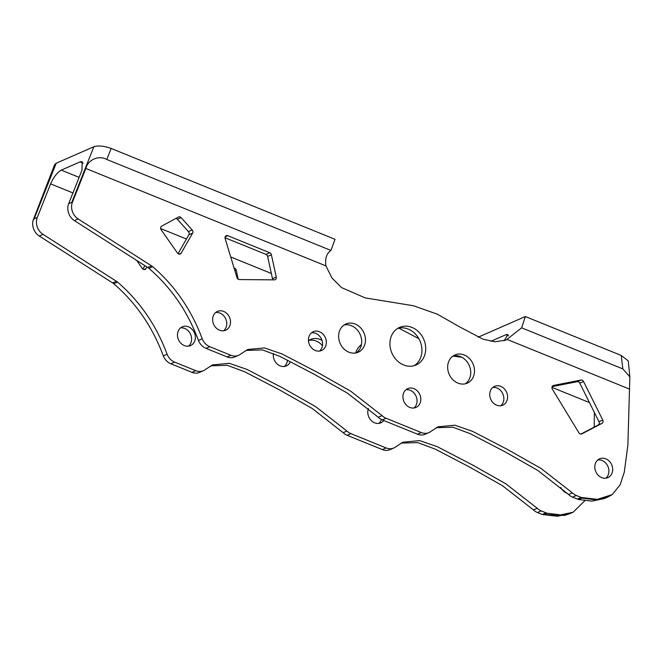 <?xml version="1.0" encoding="UTF-8"?>
<svg xmlns="http://www.w3.org/2000/svg" width="663" height="663" viewBox="0 0 663 663"><rect width="100%" height="100%" fill="white"/><g stroke="black" fill="none" stroke-linecap="round" stroke-linejoin="round"><path stroke-width="0.99" d="M580.846 434.099L598.208 425.016A2.569 2.171 66.3 0 0 598.987 421.718L579.785 383.164A2.569 2.171 66.3 0 0 577.216 381.697L552.105 386.628M598.987 421.718L602.758 420.069A2.569 2.171 -113.7 0 1 601.979 423.367L598.208 425.016M272.501 279.844A2.569 2.171 66.3 0 0 272.493 278.7L276.256 277.051A2.569 2.171 -113.7 0 1 274.341 279.861L239.351 279.562A2.569 2.171 -113.7 0 1 236.981 277.598L225.13 238.564A2.569 2.171 -113.7 0 1 227.765 235.688L225.155 236.832M178.049 253.68L188.856 234.793A2.569 2.171 66.3 0 0 188.4 231.602L177.361 219.287A2.569 2.171 66.3 0 0 175.828 218.459M188.4 231.602L192.171 229.953A2.569 2.171 -113.7 0 1 192.618 233.144L188.856 234.793M284.361 366.465A10.26 8.677 66.3 0 0 287.178 361.691A10.26 8.677 66.3 0 0 287.394 360.2M308.477 340.732A15.39 13.011 -113.7 0 1 310.715 339.423A15.39 13.011 -113.7 0 1 322.011 340.426M322.442 345.705A15.39 13.011 66.3 0 0 308.917 340.426M355.683 352.981A20.52 17.346 -113.7 0 1 361.434 344.561M326.097 344.644A10.26 8.677 66.3 0 0 322.914 334.044A10.26 8.677 66.3 0 0 313.276 331.715A10.26 8.677 66.3 0 0 308.693 337.583A10.26 8.677 66.3 0 0 311.875 348.183A10.26 8.677 66.3 0 0 321.514 350.512A10.26 8.677 66.3 0 0 326.097 344.644M319.508 351.067A10.26 8.677 66.3 0 0 322.326 346.293A10.26 8.677 66.3 0 0 311.511 332.809M365.098 343.417A15.39 13.011 66.3 0 0 360.324 327.514A15.39 13.011 66.3 0 0 345.871 324.016A15.39 13.011 66.3 0 0 338.992 332.826A15.39 13.011 66.3 0 0 343.766 348.721A15.39 13.011 66.3 0 0 358.219 352.219A15.39 13.011 66.3 0 0 365.098 343.417M356.263 352.865A15.39 13.011 66.3 0 0 361.327 345.067A15.39 13.011 66.3 0 0 357.365 330.041A15.39 13.011 66.3 0 0 344.064 325.019M425.215 353.263A20.52 17.346 66.3 0 0 418.859 332.064A20.52 17.346 66.3 0 0 399.582 327.398A20.52 17.346 66.3 0 0 390.416 339.141A20.52 17.346 66.3 0 0 396.781 360.332A20.52 17.346 66.3 0 0 416.049 364.998A20.52 17.346 66.3 0 0 425.215 353.263M414.11 365.686A20.52 17.346 66.3 0 0 421.453 354.912A20.52 17.346 66.3 0 0 415.908 334.583A20.52 17.346 66.3 0 0 397.759 328.359M474.136 374.346A15.39 13.011 66.3 0 0 469.363 358.451A15.39 13.011 66.3 0 0 454.909 354.954A15.39 13.011 66.3 0 0 448.031 363.755A15.39 13.011 66.3 0 0 452.804 379.659A15.39 13.011 66.3 0 0 467.258 383.148A15.39 13.011 66.3 0 0 474.136 374.346M465.302 383.802A15.39 13.011 66.3 0 0 470.365 375.996A15.39 13.011 66.3 0 0 466.404 360.979A15.39 13.011 66.3 0 0 453.102 355.956M507.369 399.283A10.26 8.677 66.3 0 0 504.195 388.692A10.26 8.677 66.3 0 0 494.557 386.355A10.26 8.677 66.3 0 0 489.974 392.223A10.26 8.677 66.3 0 0 493.156 402.822A10.26 8.677 66.3 0 0 502.794 405.159A10.26 8.677 66.3 0 0 507.369 399.283M500.789 405.715A10.26 8.677 66.3 0 0 503.607 400.941A10.26 8.677 66.3 0 0 492.791 387.449M177.725 332.669A10.26 8.677 -113.7 0 1 182.3 326.801A10.26 8.677 -113.7 0 1 191.939 329.13A10.26 8.677 -113.7 0 1 195.121 339.729A10.26 8.677 -113.7 0 1 190.538 345.597A10.26 8.677 -113.7 0 1 180.9 343.268A10.26 8.677 -113.7 0 1 177.725 332.669M188.541 346.161A10.26 8.677 66.3 0 0 191.358 341.379A10.26 8.677 66.3 0 0 180.535 327.895M383.786 420.508A10.26 8.677 -113.7 0 1 380.835 422.828A10.26 8.677 -113.7 0 1 371.205 420.499A10.26 8.677 -113.7 0 1 368.023 409.9A10.26 8.677 -113.7 0 1 368.454 408.491M230.268 324.331A10.26 8.677 66.3 0 0 227.094 313.732A10.26 8.677 66.3 0 0 217.456 311.403A10.26 8.677 66.3 0 0 212.873 317.27A10.26 8.677 66.3 0 0 216.055 327.87A10.26 8.677 66.3 0 0 225.693 330.199A10.26 8.677 66.3 0 0 230.268 324.331M223.688 330.754A10.26 8.677 66.3 0 0 226.506 325.981A10.26 8.677 66.3 0 0 215.69 312.497M420.574 401.563A10.26 8.677 66.3 0 0 417.392 390.963A10.26 8.677 66.3 0 0 407.753 388.634A10.26 8.677 66.3 0 0 403.17 394.502A10.26 8.677 66.3 0 0 406.353 405.101A10.26 8.677 66.3 0 0 415.991 407.43A10.26 8.677 66.3 0 0 420.574 401.563M413.985 407.994A10.26 8.677 66.3 0 0 416.803 403.212A10.26 8.677 66.3 0 0 405.988 389.728M612.438 471.758A10.26 8.677 66.3 0 0 609.264 461.166A10.26 8.677 66.3 0 0 599.625 458.829A10.26 8.677 66.3 0 0 595.043 464.697A10.26 8.677 66.3 0 0 598.225 475.296A10.26 8.677 66.3 0 0 607.863 477.625A10.26 8.677 66.3 0 0 612.438 471.758M605.858 478.189A10.26 8.677 66.3 0 0 608.675 473.407A10.26 8.677 66.3 0 0 597.86 459.923M72.938 192.95L50.603 183.883L37.294 217.439A12.829 10.84 66.3 0 0 43.02 234.362L116.39 281.261A12.829 10.84 -113.7 0 1 117.517 282.082C139.86 301.35 156.377 325.4 167.076 354.216A12.829 10.84 66.3 0 0 174.601 362.097L195.709 370.658A12.829 10.84 66.3 0 0 203.475 370.683L199.704 372.333A12.829 10.84 -113.7 0 1 191.939 372.316L170.83 363.747A12.829 10.84 -113.7 0 1 163.313 355.865C152.606 327.05 136.089 302.999 113.754 283.731A12.829 10.84 66.3 0 0 112.619 282.919L39.25 236.011A12.829 10.84 -113.7 0 1 33.15 220.215L54.656 164.59L56.206 163.231L93.864 146.73C98.348 145.354 104.116 145.926 111.16 148.454L335.022 239.31L330.936 250.432L106.784 159.468C98.804 154.993 88.121 159.576 85.834 168.452L72.068 203.16A12.829 10.84 66.3 0 0 78.168 218.964L151.537 265.863A12.829 10.84 -113.7 0 1 152.672 266.675C175.007 285.952 191.524 310.002 202.223 338.81A12.829 10.84 66.3 0 0 209.748 346.699L230.857 355.26A12.829 10.84 66.3 0 0 238.622 355.285A12.829 10.84 66.3 0 0 240.934 353.835L247.755 349.492L264.438 347.909L282.148 354.017L317.428 372.333L350.661 391.145L382.054 415.626A12.829 10.84 66.3 0 0 386.065 418.254L421.262 432.541A12.829 10.84 66.3 0 0 429.027 432.558A12.829 10.84 66.3 0 0 431.331 431.116L438.135 426.798L454.81 425.207L472.504 431.306L507.767 449.613L540.991 468.41L572.368 492.866A12.829 10.84 66.3 0 0 576.371 495.493L581.136 497.424L597.272 499.355L612.198 494.615L620.129 484.844L624.289 472.18L627.894 444.923L629.85 376.849L622.847 368.91L621.256 355.467L628.259 360.896L629.85 376.849M50.603 183.883C53.637 177.071 57.184 172.479 61.253 170.118L80.082 161.871L82.154 161.656L81.988 170.134L68.679 203.69L71.819 202.323L93.864 146.73M622.847 368.91L521.648 327.837L506.043 340.086L495.037 341.793L482.913 339.141L459.641 326.884L437.298 314.171L413.463 305.751L365.164 297.894L341.495 287.576L331.873 277.863L325.939 265.904C324.903 258.495 326.569 253.341 330.936 250.432M564.76 515.408L542.226 514.471L537.461 512.54A12.829 10.84 -113.7 0 1 533.45 509.913L502.554 485.772L469.876 467.2L435.193 449.124L417.707 442.611L401.123 443.099M542.226 514.471L557.326 516.27L569.94 513.651L564.014 515.59M203.475 370.683A12.829 10.84 66.3 0 0 205.787 369.233L212.608 364.899L229.29 363.307L247.001 369.415L282.281 387.731L315.513 406.543L346.906 431.025A12.829 10.84 66.3 0 0 350.918 433.652L386.115 447.939A12.829 10.84 66.3 0 0 393.88 447.964A12.829 10.84 66.3 0 0 396.184 446.514L402.98 442.196L419.654 440.605L437.356 446.705L472.62 465.02L505.836 483.808L537.212 508.264A12.829 10.84 66.3 0 0 541.223 510.891L546.005 512.83A12.829 10.84 66.3 0 0 547.257 513.253L560.459 514.894L573.072 512.275L584.791 500.756M393.88 447.964L390.109 449.613A12.829 10.84 -113.7 0 1 382.344 449.589L347.147 435.301A12.829 10.84 -113.7 0 1 343.136 432.674L312.232 408.499L279.529 389.919L244.838 371.835L227.343 365.313L210.751 365.802M581.783 498.128L578.642 499.504L591.844 501.145L604.457 498.526L607.598 497.151L594.993 499.769L581.783 498.128L581.136 497.424M578.642 499.504A12.829 10.84 -113.7 0 1 577.39 499.082L572.608 497.142A12.829 10.84 -113.7 0 1 568.597 494.515L537.701 470.374L505.024 451.801L470.349 433.726L452.854 427.212L436.279 427.701M429.027 432.558L425.265 434.207A12.829 10.84 -113.7 0 1 417.491 434.19L382.302 419.903A12.829 10.84 -113.7 0 1 378.291 417.276L347.379 393.101L314.685 374.52L279.993 356.429L262.49 349.915L245.898 350.404M521.648 327.837L525.328 316.541L621.256 355.467M238.622 355.285L234.859 356.934A12.829 10.84 -113.7 0 1 227.094 356.909L205.986 348.348A12.829 10.84 -113.7 0 1 198.461 340.467C187.762 311.651 171.245 287.601 148.902 268.333A12.829 10.84 66.3 0 0 147.774 267.512L74.405 220.613A12.829 10.84 -113.7 0 1 68.679 203.69M478.089 337.235L525.328 316.541M146.929 266.974L145.976 268.631A2.569 2.171 -113.7 0 1 142.354 268.49L136.711 260.443M234.039 267.902L234.594 268.125A2.569 2.171 -113.7 0 1 236.235 270.164L238.216 279.231M290.377 361.783A10.26 8.677 -113.7 0 1 286.358 365.91A10.26 8.677 -113.7 0 1 276.91 363.763A10.26 8.677 -113.7 0 1 273.446 353.47M567.313 493.297A10.26 8.677 -113.7 0 1 560.815 487.471M594.214 427.105L594.355 412.419M461.796 357.258L452.92 356.089M418.825 338.669L398.745 328.119M272.493 278.7L267.62 256.415A2.569 2.171 66.3 0 0 265.979 254.377L224.997 237.744M490.927 341.296L505.952 334.707L507.924 334.459L504.095 340.823M142.901 269.079L144.857 265.656M378.838 423.392A10.26 8.677 66.3 0 0 381.416 419.497M179.018 254.153L181.132 253.233L192.618 233.144M181.132 253.233A2.569 2.171 -113.7 0 1 177.51 253.092L161.159 229.796A2.569 2.171 -113.7 0 1 161.689 226.124L178.488 217.025A2.569 2.171 -113.7 0 1 181.132 217.638L177.361 219.287M192.171 229.953L181.132 217.638M265.979 254.377L269.742 252.727L227.765 235.688M269.742 252.727A2.569 2.171 -113.7 0 1 271.391 254.766L267.62 256.415M276.256 277.051L271.391 254.766M581.617 433.992L601.979 423.367M581.849 433.892A2.569 2.171 -113.7 0 1 578.907 432.823L552.354 389.14A2.569 2.171 -113.7 0 1 553.514 385.443L552.776 385.767M577.216 381.697L580.987 380.048L553.514 385.443M580.987 380.048A2.569 2.171 -113.7 0 1 583.548 381.515L579.785 383.164M602.758 420.069L583.548 381.515M72.068 203.16L71.819 202.323M33.15 220.215L34.161 218.815L37.294 217.439M111.16 148.454L106.784 159.468M61.253 170.118L79.121 177.369M83.24 163.156L80.082 161.871M325.939 265.904L85.834 168.452M542.251 514.48L546.005 512.83M541.223 510.891L537.461 512.54M350.918 433.652L347.147 435.301M382.344 449.589L386.115 447.939M577.39 499.082L581.153 497.432M576.371 495.493L572.608 497.142M417.491 434.19L421.262 432.541M386.065 418.254L382.302 419.903M174.601 362.097L170.83 363.747M191.939 372.316L195.709 370.658M209.748 346.699L205.986 348.348M227.094 356.909L230.857 355.26M589.457 402.574L551.931 387.349M271.349 273.471L230.724 256.987M186.436 239.011L160.653 228.544M508.571 335.768L505.952 334.707M629.303 389.015L507.278 339.497M547.257 513.253L544.116 514.629M378.291 417.276L382.054 415.626M568.597 494.515L572.368 492.866M198.461 340.467L202.223 338.81M152.672 266.675L148.902 268.333M147.774 267.512L151.537 265.863M78.168 218.964L74.405 220.613M343.136 432.674L346.906 431.025M533.45 509.913L537.212 508.264M43.02 234.362L39.25 236.011M112.619 282.919L116.39 281.261M163.313 355.865L167.076 354.216M117.517 282.082L113.754 283.731M56.206 163.231L34.161 218.815M234.163 268.316L234.594 268.125M236.235 270.164L234.901 270.753M143.871 269.559L145.976 268.631M573.072 512.275L569.94 513.651M612.198 494.615L607.59 497.159"/></g></svg>
